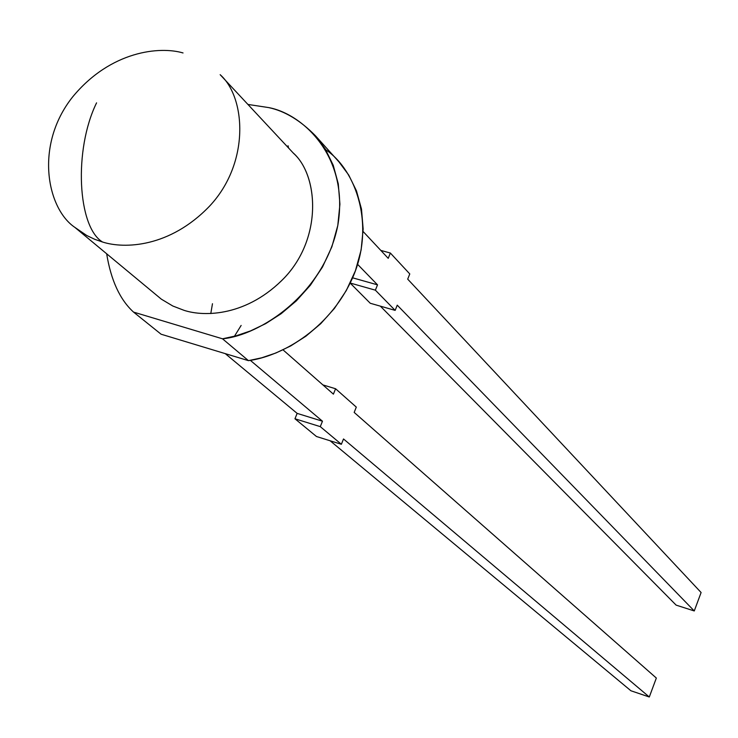 <?xml version="1.0" encoding="UTF-8"?>
<svg xmlns="http://www.w3.org/2000/svg" width="738" height="738" viewBox="0 0 738 738"><rect width="100%" height="100%" fill="white"/><g stroke="black" fill="none" stroke-linecap="round" stroke-linejoin="round"><path stroke-width="1.11" d="M325.726 149.731C356.233 169.998 375.993 226.243 352.091 278.964C328.133 331.168 279.508 356.648 248.457 360.651L222.516 338.807L133.55 312.1C119.925 299.683 110.968 280.265 106.678 253.854C110.968 280.265 119.925 299.683 133.55 312.1L222.516 338.807L248.457 360.651L161.087 334.213L133.55 312.1L161.087 334.213L248.457 360.651L261.658 357.81L275.827 353.022L290.707 345.938L305.873 336.224L320.707 323.705L334.462 308.383L346.297 290.551L355.402 270.791L361.131 249.951L363.161 229.048L361.491 209.075L356.482 190.884L348.733 175.063L338.973 161.899L315.477 135.792L325.384 149.168L333.235 165.275L338.281 183.808L339.923 204.168L337.792 225.496L331.879 246.778L322.534 266.962L310.403 285.2L296.325 300.873L281.15 313.705L265.652 323.659L250.45 330.938L235.976 335.855L222.516 338.807C259.647 335.393 323.89 294.388 337.773 225.597C349.701 156.899 302.746 113.781 268.595 107.573C284.711 110.968 300.338 120.377 315.477 135.792M247.922 104.436L268.595 107.573L247.922 104.436M293.087 152.849C317.977 174.555 322.903 236.511 285.08 277.101C247.867 316.178 204.62 317.156 183.956 310.301C204.564 317.119 247.525 316.205 284.73 277.497C322.561 237.304 318.262 175.367 293.549 153.347L220.155 74.676C246.058 97.656 249.979 163.199 209.5 206.206C169.703 247.627 124.242 249.029 102.545 242.018L94.787 239.333L86.807 235.542L74.824 227.35C47.167 208.753 34.151 145.487 72.555 97.029C110.829 50.479 160.183 46.171 183.033 52.951M220.155 74.676C246.058 97.656 249.979 163.199 209.5 206.206C169.703 247.627 124.242 249.029 102.545 242.018C77.601 227.156 73.477 149.906 96.567 102.859C73.477 149.906 77.601 227.156 102.545 242.018L94.787 239.333L86.807 235.542L74.824 227.35L161.345 299.167L172.812 306.012L183.956 310.301M288.041 145.764L288.576 148.015L288.041 145.764M388.225 258.337L390.365 253.042L380.799 250.403L390.365 253.042L409.784 273.946L407.699 279.139L701.1 592.522L694.264 610.953L676.128 605.123L694.264 610.953L397.247 305.163L395.153 310.384L370.264 303.263L395.153 310.384L375.374 290.172L350.209 283.032L375.374 290.172L377.524 284.85L352.598 277.811L377.524 284.85L375.374 290.172L395.153 310.384L397.247 305.163L694.264 610.953L701.1 592.522L407.699 279.139L409.784 273.946L390.365 253.042L388.225 258.337L363.114 231.511L388.225 258.337M380.356 306.15L676.128 605.123L380.356 306.15M350.181 283.106L370.264 303.263L350.181 283.106M357.579 264.324L377.524 284.85L357.579 264.324M241.141 325.44L234.435 336.279M322.469 421.214L297.146 413.381L294.96 418.778L320.283 426.638L322.469 421.214L320.283 426.638L294.96 418.778L316.473 436.509L341.371 444.285L320.283 426.638L341.371 444.285L316.473 436.509L294.96 418.778L297.146 413.381L225.256 353.631L297.146 413.381L322.469 421.214L250.33 360.338L322.469 421.214M343.511 438.962L341.371 444.285L343.511 438.962L649.302 696.995L343.511 438.962M330.107 440.771L630.916 690.768L649.302 696.995L630.916 690.768L330.107 440.771M656.34 678.047L649.302 696.995L656.34 678.047L354.175 412.413L656.34 678.047M356.306 407.118L354.175 412.413L356.306 407.118L335.578 388.751L356.306 407.118M322.884 384.904L335.578 388.751L322.884 384.904M333.401 394.147L335.578 388.751L333.401 394.147L283.032 349.867L333.401 394.147M210.791 313.576L212.47 303.724"/></g></svg>
